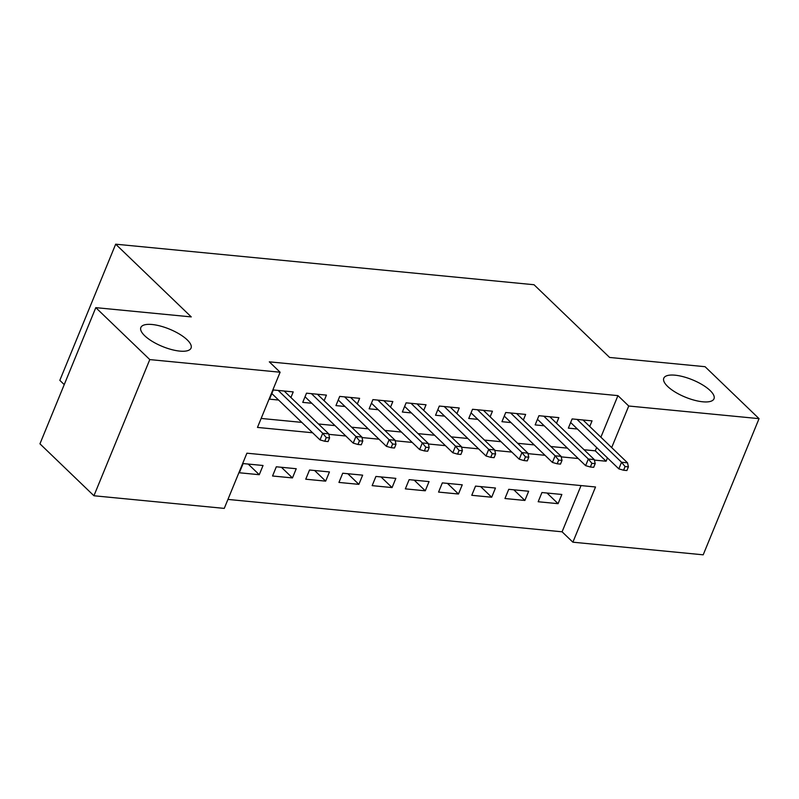 <?xml version="1.0" encoding="UTF-8"?>
<svg xmlns="http://www.w3.org/2000/svg" width="799" height="799" viewBox="0 0 799 799"><rect width="100%" height="100%" fill="white"/><g stroke="black" fill="none" stroke-linecap="round" stroke-linejoin="round"><path stroke-width="1.2" d="M187.206 339.865A27.126 9.368 -157.7 0 1 191.051 348.094A27.126 9.368 -157.7 0 1 171.435 349.533A27.126 9.368 -157.7 0 1 144.709 335.74A27.126 9.368 -157.7 0 1 140.854 327.51A27.126 9.368 -157.7 0 1 160.469 326.072A27.126 9.368 -157.7 0 1 187.206 339.865M710.141 390.551A27.126 9.368 -157.7 0 1 713.996 398.781A27.126 9.368 -157.7 0 1 694.371 400.219A27.126 9.368 -157.7 0 1 667.644 386.436A27.126 9.368 -157.7 0 1 663.799 378.197A27.126 9.368 -157.7 0 1 683.415 376.758A27.126 9.368 -157.7 0 1 710.141 390.551M64.24 384.599L59.825 380.354L115.675 244.184L534.022 284.734L609.607 357.453L705.068 366.701L759.05 418.646L703.2 554.816L572.883 542.191L595.525 486.981L246.901 453.193L224.259 508.394L93.932 495.76L149.783 359.59L280.109 372.224L257.468 427.425L312.599 432.768M227.945 499.415L562.087 531.804L572.883 542.191M149.783 359.59L95.8 307.645L39.95 443.825L93.932 495.76M290.926 397.512L293.223 391.9L273.308 389.962L269.533 399.16L278.581 400.039M324.124 400.728L326.431 395.115L306.506 393.178L302.731 402.386L311.78 403.255M357.333 403.944L359.63 398.331L339.715 396.404L335.94 405.602L344.988 406.481M390.531 407.16L392.838 401.547L372.913 399.62L369.138 408.818L378.187 409.697M423.73 410.386L426.037 404.763L406.112 402.836L402.346 412.034L411.395 412.913M456.938 413.602L459.235 407.989L439.32 406.052L435.545 415.26L444.594 416.129M490.137 416.818L492.444 411.205L472.519 409.278L468.743 418.476L477.792 419.355M523.345 420.034L525.642 414.421L505.727 412.494L501.952 421.692L511 422.571M556.543 423.26L558.851 417.637L538.926 415.71L535.15 424.908L544.199 425.787M547.025 493.033L558.082 503.67L538.166 501.742L541.942 492.534L561.857 494.471L558.082 503.67M513.827 489.807L524.883 500.454L504.958 498.516L508.733 489.318L528.658 491.245L524.883 500.454M480.628 486.591L491.685 497.228L471.76 495.3L475.535 486.102L495.46 488.029L491.685 497.228M447.42 483.375L458.476 494.012L438.561 492.084L442.326 482.886L462.251 484.813L458.476 494.012M414.222 480.159L425.278 490.796L405.353 488.868L409.128 479.66L429.053 481.597L425.278 490.796M381.013 476.943L392.069 487.58L372.154 485.642L375.929 476.444L395.845 478.371L392.069 487.58M347.815 473.717L358.871 484.354L338.946 482.426L342.721 473.228L362.646 475.155L358.871 484.354M314.616 470.501L325.672 481.138L305.747 479.21L309.523 470.012L329.448 471.939L325.672 481.138M281.408 467.285L292.464 477.922L272.549 475.994L276.314 466.786L296.239 468.723L292.464 477.922M562.087 531.804L581.043 485.582M263.041 465.497L243.116 463.57L239.34 472.768L259.266 474.706L263.041 465.497M600.888 437.193L617.937 395.625L269.303 361.837L280.109 372.224M261.153 418.446L301.802 422.381M318.451 423.999L335.001 425.597M351.66 427.215L368.209 428.823M384.858 430.431L401.408 432.039M418.067 433.647L434.606 435.255M451.265 436.873L467.815 438.471M484.464 440.089L501.013 441.697M517.672 443.305L534.221 444.913M550.871 446.521L567.42 448.129M584.079 449.747L595.295 450.836L596.643 447.52M589.742 426.476L592.049 420.863L572.124 418.926L568.349 428.134L577.407 429.003M95.8 307.645L191.261 316.903L115.675 244.184M617.937 395.625L628.733 406.012L759.05 418.646M594.426 460.094L606.091 461.223L607.45 457.917M611.684 447.58L628.733 406.012M328.808 434.346L345.797 435.994M362.007 437.562L379.006 439.21M395.205 440.778L412.204 442.426M428.414 443.994L445.403 445.642M461.612 447.22L478.611 448.858M494.821 450.436L511.809 452.084M528.019 453.652L545.018 455.3M561.218 456.868L578.216 458.516M595.295 450.836L606.091 461.223M248.209 464.069L259.266 474.706M570.656 422.521L618.826 468.863L621.542 462.241L577.028 419.405M625.078 466.546L623.57 470.221L626.885 470.541L628.394 466.866L625.078 466.546L621.542 462.241L627.525 462.821L583 419.984M618.826 468.863L623.57 470.221M628.394 466.866L627.525 462.821M537.457 419.295L585.627 465.647L588.344 459.026L543.819 416.189M591.869 463.32L590.361 467.006L593.687 467.325L595.195 463.65L591.869 463.32L588.344 459.026L594.316 459.605L549.802 416.768M585.627 465.647L590.361 467.006M595.195 463.65L594.316 459.605M504.249 416.079L552.419 462.431L555.135 455.8L510.621 412.963M558.671 460.104L557.163 463.79L560.479 464.109L561.987 460.424L558.671 460.104L555.135 455.8L561.118 456.379L516.593 413.542M552.419 462.431L557.163 463.79M561.987 460.424L561.118 456.379M471.05 412.863L519.22 459.205L521.937 452.584L477.412 409.747M525.472 456.888L523.964 460.564L527.28 460.893L528.788 457.208L525.472 456.888L521.937 452.584L527.909 453.163L483.395 410.326M519.22 459.205L523.964 460.564M528.788 457.208L527.909 453.163M437.842 409.647L486.022 455.989L488.738 449.368L444.214 406.531M492.264 453.672L490.756 457.348L494.082 457.667L495.59 453.992L492.264 453.672L488.738 449.368L494.711 449.947L450.187 407.11M486.022 455.989L490.756 457.348M495.59 453.992L494.711 449.947M404.644 406.421L452.813 452.773L455.53 446.152L411.016 403.315M459.065 450.446L457.557 454.132L460.873 454.451L462.381 450.776L459.065 450.446L455.53 446.152L461.512 446.731L416.988 403.894M452.813 452.773L457.557 454.132M462.381 450.776L461.512 446.731M371.445 403.205L419.615 449.557L422.331 442.926L377.807 400.089M425.857 447.23L424.349 450.916L427.675 451.235L429.183 447.55L425.857 447.23L422.331 442.926L428.304 443.505L383.79 400.669M419.615 449.557L424.349 450.916M429.183 447.55L428.304 443.505M338.237 399.989L386.406 446.331L389.123 439.71L344.609 396.873M392.659 444.014L391.15 447.69L394.466 448.019L395.974 444.334L392.659 444.014L389.123 439.71L395.106 440.289L350.581 397.453M386.406 446.331L391.15 447.69M395.974 444.334L395.106 440.289M305.038 396.773L353.208 443.115L355.925 436.494L311.4 393.657M359.46 440.798L357.952 444.474L361.268 444.793L362.776 441.118L359.46 440.798L355.925 436.494L361.897 437.073L317.383 394.237M353.208 443.115L357.952 444.474M362.776 441.118L361.897 437.073M271.83 393.547L320.009 439.899L322.726 433.278L278.202 390.441M326.252 437.572L324.744 441.258L328.069 441.577L329.578 437.902L326.252 437.572L322.726 433.278L328.699 433.857L284.174 391.021M320.009 439.899L324.744 441.258M329.578 437.902L328.699 433.857"/></g></svg>
